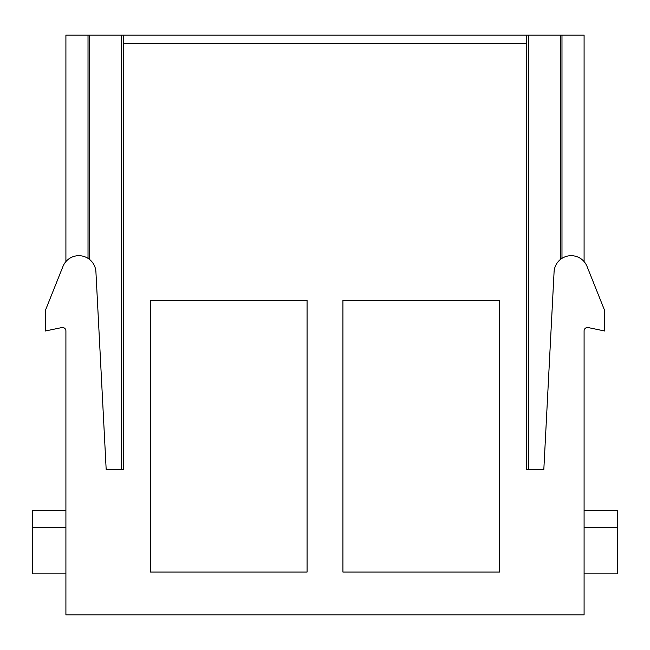 <?xml version="1.0" encoding="UTF-8"?>
<svg xmlns="http://www.w3.org/2000/svg" width="650" height="650" viewBox="0 0 650 650"><rect width="100%" height="100%" fill="white"/><g stroke="black" fill="none" stroke-linecap="round" stroke-linejoin="round"><path stroke-width="0.97" d="M65.91 261.592L65.91 35.092L584.09 35.092L584.09 261.592M526.719 35.092L526.719 43.648L123.281 43.648L123.281 35.092M123.281 43.648L123.281 469.527L106.178 469.536L95.924 271.911A17.103 17.103 0 0 0 63.058 266.199L45.37 310.473L45.37 330.996L61.791 327.576A3.421 3.421 0 0 1 65.91 330.931A3.421 3.421 0 0 0 61.791 327.576M527.191 469.527L543.822 469.527L554.076 271.911A17.103 17.103 0 0 1 586.942 266.199L604.63 310.473L604.63 330.996L588.209 327.576A3.421 3.421 0 0 0 584.09 330.931A3.421 3.421 0 0 1 588.209 327.576M584.09 510.575L617.5 510.575L617.5 527.678L584.09 527.678M65.91 527.678L32.5 527.678L32.5 510.575L65.91 510.575M150.548 572.065L307.068 572.065L307.068 300.503L150.548 300.503L150.548 572.065M342.932 572.065L499.452 572.065L499.452 300.503L342.932 300.503L342.932 572.065M584.09 573.852L617.5 573.852L617.5 527.678M65.91 573.852L32.5 573.852L32.5 527.678M65.91 330.931L65.91 614.908L584.09 614.908L584.09 330.931M526.719 43.648L526.719 469.527L543.822 469.536M106.178 469.527L122.809 469.527M561.982 35.092L561.982 258.342M560.544 35.092L560.544 259.366M528.678 35.092L528.678 469.527M121.322 35.092L121.322 469.527M89.456 35.092L89.456 259.366M88.018 35.092L88.018 258.342"/></g></svg>

